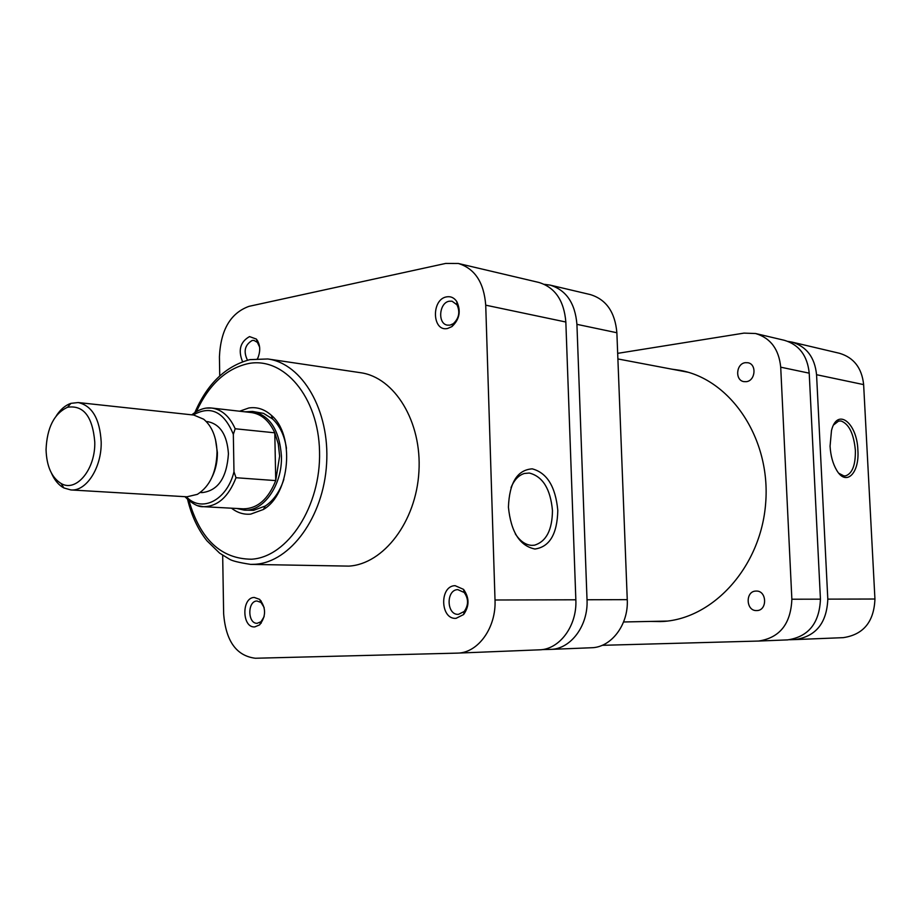 <?xml version="1.0" encoding="UTF-8"?>
<svg xmlns="http://www.w3.org/2000/svg" width="921" height="921" viewBox="0 0 921 921"><rect width="100%" height="100%" fill="white"/><g stroke="black" fill="none" stroke-linecap="round" stroke-linejoin="round"><path stroke-width="1.38" d="M756.809 610.565C767.527 610.623 766.997 590.614 756.302 591.063L755.899 591.075C745.147 591.121 745.849 611.164 756.602 610.565L756.809 610.565M746.252 381.674C755.496 380.903 756.958 364.106 747.91 362.747L745.377 362.678C736.086 363.553 734.774 380.385 743.892 381.628L746.252 381.674M671.8 369.16L679.882 370.311C730.618 379.199 770.935 438.592 765.673 503.108C760.93 567.658 711.898 620.386 660.334 621.583L650.71 621.422M809.214 373.166L780.709 367.18C778.924 349.232 770.543 338.019 755.577 333.517L784.393 340.31C799.163 344.73 807.429 355.69 809.214 373.166L820.438 599.157C819.425 623.16 808.511 636.733 787.685 639.888L758.593 641.051C779.73 637.827 790.817 623.885 791.864 599.226L820.438 599.157M780.709 367.18L791.864 599.226M755.577 333.517L744.007 333.114L617.68 353.353M758.593 641.051L602.173 645.322M838.858 473.29L843.901 475.904L845.697 475.846C852.397 473.406 855.621 464.875 855.367 450.265C853.779 433.745 849.012 423.994 841.08 421.001L838.628 421.07L833.701 424.846M830.063 446.201L831.479 430.625C837.131 407.082 857.14 422.704 857.877 450.208C859.604 473.417 846.042 486.737 836.59 470.101C832.826 463.631 830.65 455.665 830.063 446.201M789.7 639.738L795.191 639.577C815.937 636.457 826.805 622.964 827.806 599.134L816.559 374.709C814.786 357.348 806.543 346.469 791.83 342.059L788.054 341.426M791.83 342.059L839.48 353.284C853.825 357.567 861.883 368.009 863.633 384.61L874.938 599.018C874.017 621.767 863.449 634.65 843.233 637.654L795.191 639.577M94.771 441.988C92.572 416.488 83.512 404.906 67.567 407.243C54.166 413.529 46.994 427.655 46.05 449.644C46.626 466.36 51.668 477.654 61.189 483.548C76.27 492.597 95.6 469.238 94.771 441.988M56.377 415.682C60.556 409.35 65.403 405.24 70.905 403.352L78.17 402.546C92.146 405.712 99.813 418.825 101.183 441.861C101.84 467.477 86.344 491.595 70.859 489.937L63.837 487.934C58.714 485.16 54.627 480.302 51.553 473.371M215.445 439.352L217.402 452.648C217.471 461.26 215.79 469.192 212.348 476.433M70.859 489.937L186.94 496.799L197.382 494.347C209.93 486.323 216.481 472.197 217.034 451.981C216.458 437.118 212.003 426.193 203.668 419.205L193.778 415.049L78.17 402.546M200.318 492.493L202.09 492.608C218.035 490.755 226.808 477.815 228.431 453.765C227.119 435.046 220.315 424.362 208.019 421.703L206.246 421.519M184.902 496.684C192.224 503.833 198.418 507.172 203.483 506.688L243.317 508.829C257.477 508.68 268.276 499.263 275.724 480.601L279.627 456.091L278.269 443.876L274.792 432.812C269.208 420.736 261.403 413.978 251.364 412.55L211.726 408.049C221.788 409.488 229.605 416.384 235.177 428.76L274.792 432.812L275.724 480.601L236.018 477.723C228.523 496.856 217.678 506.515 203.483 506.688L198.165 505.733M244.871 411.814L252.458 411.422C269.83 415.233 279.489 430.107 281.423 456.056C282.494 484.941 263.487 511.984 244.203 510.119L236.801 508.473M235.177 428.76L233.335 434.332L233.98 471.782L236.018 477.723M446.627 296.861C450.783 296.171 454.168 297.736 456.804 301.581C461.168 311.125 459.533 319.472 451.912 326.61L447.56 328.486C432.041 332.09 431.109 299.233 446.627 296.861M449.989 325.136L453.282 323.708C459.038 318.309 460.27 312.012 456.977 304.793L452.061 301.213L449.275 301.213C439.064 302.641 437.394 323.858 447.399 325.136L449.989 325.136M455.101 585.664L463.551 589.382C469.457 597.741 469.48 606.122 463.62 614.537L456.056 618.336C440.215 619.752 439.259 585.825 455.101 585.664M458.508 614.342L464.219 611.463C468.651 605.097 468.639 598.765 464.172 592.456L457.783 589.636C445.902 589.705 446.397 615.078 458.278 614.353L458.508 614.342M242.58 361.746C237.917 350.222 240.243 341.841 249.533 336.591L256.372 339.078C260.355 344.535 260.77 351.016 257.627 358.545M257.454 358.557L258.133 357.44M259.618 347.079L257.373 342.359L254.012 340.425L252.204 340.459C244.802 344.926 243.225 351.511 247.496 360.203M254.254 597.441L259.653 599.375C266.192 607.802 266.192 616.287 259.63 624.864L254.783 626.902C241.912 628.122 241.394 597.499 254.254 597.441M264.154 607.526L261.034 602.472L256.959 600.999C247.289 601.01 247.542 623.966 257.212 623.287L261.023 621.733L264.154 616.61M239.621 411.215L248.82 407.98C256.959 406.748 264.431 409.166 271.269 415.233C295.157 434.747 290.196 494.209 263.383 509.486L250.731 514.114C243.8 514.758 237.399 512.79 231.516 508.196M244.203 510.119L253.597 510.326L265.306 506.02C273.652 500.437 279.834 491.561 283.852 479.392M286.454 448.297C284.508 435.633 279.892 425.859 272.581 418.963L263.567 413.368L252.458 411.422M515.323 533.881C520.077 541.145 525.546 544.967 531.728 545.359L534.479 545.186C546.245 541.571 552.243 530.024 552.462 510.556C550.482 488.959 542.757 476.456 529.299 473.037L524.429 473.463C518.696 475.167 514.217 479.876 511.017 487.6M557.804 510.43C557.217 534.065 549.595 546.924 534.928 549.02C519.789 545.911 510.959 531.981 508.427 507.195C509.359 482.696 517.291 469.917 532.223 468.847C547.016 472.795 555.547 486.656 557.804 510.43M250.639 564.389L348.852 566.116C383.562 564.136 416.177 521.643 418.917 471.69C422.048 421.76 394.625 377.23 360.399 372.683L267.804 358.971C302.341 363.519 329.971 410.639 326.598 463.758C323.605 516.9 290.357 562.132 255.313 564.262L250.639 564.389C238.976 562.581 231.885 560.831 229.375 559.128L219.635 553.153L206.949 540.788C197.946 529.425 191.499 515.656 187.619 499.481M458.382 263.487L538.912 282.459C555.075 287.421 564.043 300.614 565.839 322.016L575.844 599.79C577.225 625.808 559.484 649.65 539.28 649.835L457.507 653.116C478.126 652.954 496.338 627.65 495.014 599.997L485.724 305.173C483.962 282.482 474.856 268.598 458.382 263.487L445.649 263.441L248.992 306.348C230.549 313.071 220.695 329.879 219.428 356.761L219.739 375.952M222.675 555.294L223.642 613.72C225.806 641.051 236.375 655.89 255.359 658.25L457.507 653.116M541.939 649.616L550.597 649.386C570.744 649.19 588.404 625.555 587.022 599.755L576.926 324.342C575.13 303.124 566.173 290.034 550.067 285.096L544.357 284.336M550.067 285.096L590.28 294.57C606.214 299.429 615.078 312.161 616.874 332.746L576.926 324.342M587.022 599.755L627.259 599.652L616.874 332.746M627.259 599.652C628.663 624.634 611.279 647.544 591.386 647.751L550.597 649.386M863.633 384.61L816.559 374.709M827.806 599.134L874.938 599.018M206.327 408.107L211.726 408.049C205.337 407.209 198.671 409.477 191.752 414.83M186.364 496.764C201.538 513.112 226.946 500.46 233.98 471.782M233.335 434.332C223.93 411.606 210.552 405.171 193.203 414.991M189.001 500.69C200.294 539.476 221.144 558.978 251.537 559.22C287.755 557.101 321.049 506.216 319.541 451.578C318.574 396.87 283.668 356.22 248.025 363.645C226.048 368.699 208.86 384.667 196.449 411.549M495.014 599.997L575.844 599.79M565.839 322.016L485.724 305.173M844.661 475.95L845.697 475.846M667 621.088L623.575 621.974M687.803 372.188L617.899 358.948M67.567 407.243L70.905 403.352M61.189 483.548L63.837 487.934M456.977 304.793L456.804 301.581M453.282 323.708L451.912 326.61M464.172 592.456L463.551 589.382M464.219 611.463L463.62 614.537M257.373 342.359L256.372 339.078M261.034 602.472L259.653 599.375M261.023 621.733L259.63 624.864M272.581 418.963L271.269 415.233M265.306 506.02L263.383 509.486M532.073 545.359L534.479 545.186M267.804 358.971L249.902 359.627C225.61 366.121 207.271 383.746 194.884 412.516M257.753 341.012L256.924 340.885M261.196 600.976L260.367 600.987M261.184 623.218L260.355 623.229"/></g></svg>
